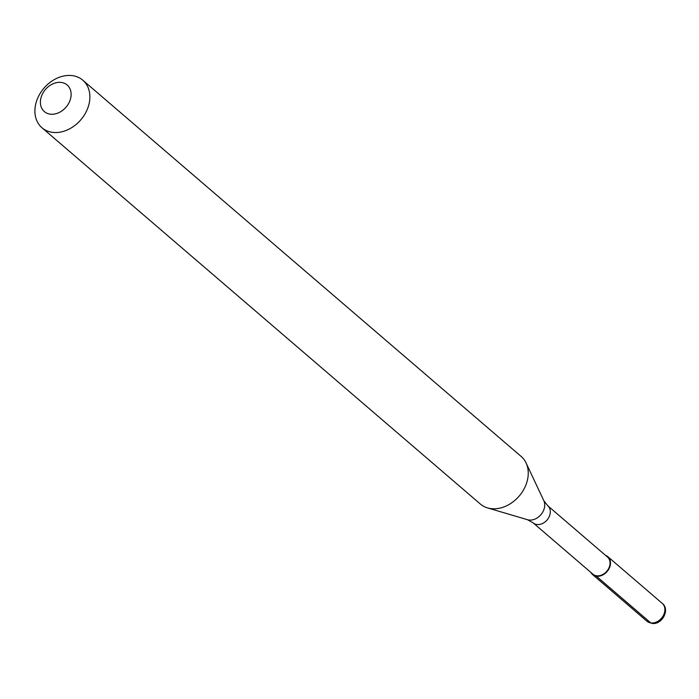 <?xml version="1.0" encoding="UTF-8"?>
<svg xmlns="http://www.w3.org/2000/svg" width="699" height="699" viewBox="0 0 699 699"><rect width="100%" height="100%" fill="white"/><g stroke="black" fill="none" stroke-linecap="round" stroke-linejoin="round"><path stroke-width="1.05" d="M650.804 622.923A11.761 9.113 130.6 0 1 646.933 621.21L651.721 623.351C661.979 625.413 670.428 609.441 662.241 603.368A11.761 9.113 -49.4 0 1 663.063 616.029A11.761 9.113 -49.4 0 1 650.804 622.923L596.396 576.221A11.761 9.113 -49.4 0 0 608.663 569.336A11.761 9.113 -49.4 0 0 607.842 556.675A11.761 9.113 -49.4 0 0 605.509 555.338M596.396 576.221A11.761 9.113 130.6 0 1 592.525 574.517A11.761 9.113 130.6 0 1 590.856 572.411M547.771 505.77A11.254 8.72 -49.4 0 1 548.558 517.889A11.254 8.72 -49.4 0 1 536.815 524.486A11.254 8.72 130.6 0 1 533.11 522.852L592.857 574.132A11.254 8.72 130.6 0 0 596.562 575.766A11.254 8.72 -49.4 0 0 608.296 569.169A11.254 8.72 -49.4 0 0 607.51 557.051L547.771 505.77L543.813 500.694L526.085 462.974A31.341 24.29 -49.4 0 0 521.157 456.456L82.805 80.202A31.341 24.29 -49.4 0 0 72.486 75.649A31.341 24.29 130.6 0 0 39.791 94.016A31.341 24.29 130.6 0 0 41.984 127.768A31.341 24.29 130.6 0 0 52.303 132.321A31.341 24.29 -49.4 0 0 84.998 113.954A31.341 24.29 -49.4 0 0 82.805 80.202M543.813 500.694A13.272 10.284 -49.4 0 1 541.419 514.053A13.272 10.284 -49.4 0 1 528.82 520.004A13.272 10.284 130.6 0 1 527.492 519.715L487.518 507.902A31.341 24.29 130.6 0 0 490.654 508.575A31.341 24.29 -49.4 0 0 520.423 494.534A31.341 24.29 -49.4 0 0 526.085 462.974M50.127 114.138A17.519 13.578 -49.4 0 0 70.066 100.306A17.519 13.578 -49.4 0 0 61.407 82.456A17.519 13.578 130.6 0 0 41.468 96.287A17.519 13.578 130.6 0 0 50.127 114.138M487.518 507.902A31.341 24.29 130.6 0 1 480.335 504.023L41.984 127.768M662.241 603.368L607.842 556.675M646.933 621.21L592.525 574.517M533.11 522.852L527.492 519.715"/></g></svg>
